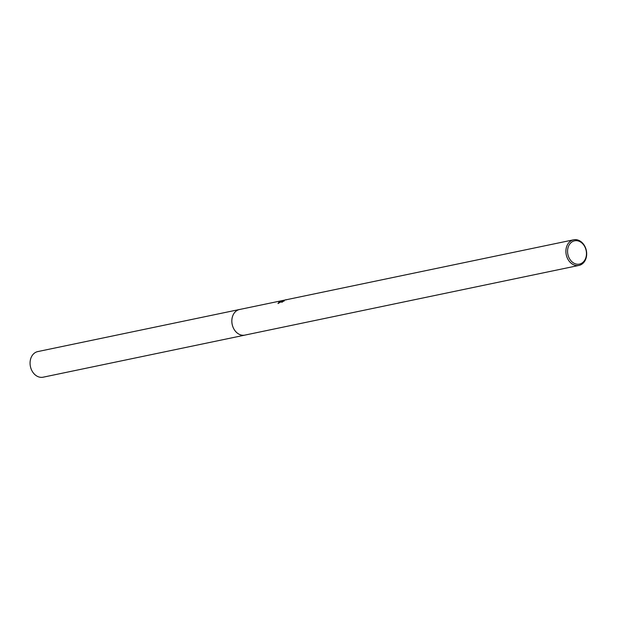 <?xml version="1.0" encoding="UTF-8"?>
<svg xmlns="http://www.w3.org/2000/svg" width="617" height="617" viewBox="0 0 617 617"><rect width="100%" height="100%" fill="white"/><g stroke="black" fill="none" stroke-linecap="round" stroke-linejoin="round"><path stroke-width="0.93" d="M245.327 335.016A13.096 10.273 -101.8 0 1 244.903 335.116A13.08 10.265 -101.8 0 1 232.632 326.077A13.08 10.265 -101.8 0 1 237.005 310.498A13.08 10.265 -101.8 0 1 239.566 309.495L286.535 299.7M245.204 335.039A13.088 10.273 -101.8 0 1 232.678 326.27A13.088 10.273 -101.8 0 1 236.997 310.498A13.088 10.273 -101.8 0 1 239.859 309.425M282.817 300.942L282.478 301.397L282.979 301.451A13.08 10.265 78.2 0 0 282.131 302.237L281.283 302.083L283.288 300.502L277.997 303.556L279.277 301.682L282.794 300.471M571.064 240.815A13.08 10.265 -101.8 0 1 573.617 239.805A13.08 10.265 -101.8 0 1 585.895 248.828A13.08 10.265 -101.8 0 1 581.515 264.408A13.08 10.265 -101.8 0 1 578.962 265.418A13.08 10.265 -101.8 0 1 566.684 256.394A13.08 10.265 -101.8 0 1 571.064 240.815M286.489 299.731L286.041 299.916L286.489 299.731M286.334 299.831C285.902 299.183 279.416 302.708 284.267 300.957M572.26 241.733A11.893 9.332 -101.8 0 1 585.186 247.548A11.893 9.332 -101.8 0 1 581.762 263.189A11.893 9.332 -101.8 0 1 568.843 257.374A11.893 9.332 -101.8 0 1 572.26 241.733M280.195 301.96L279.917 301.343M239.558 309.479A13.096 10.273 -101.8 0 0 233.234 327.704A13.096 10.273 -101.8 0 0 244.903 335.116L43.128 377.195A13.08 10.265 -101.8 0 1 31.475 369.791A13.08 10.265 -101.8 0 1 37.791 351.582L239.558 309.479A13.096 10.273 -101.8 0 1 239.99 309.402M286.612 299.677L573.617 239.805M244.91 335.1L578.962 265.418"/></g></svg>
